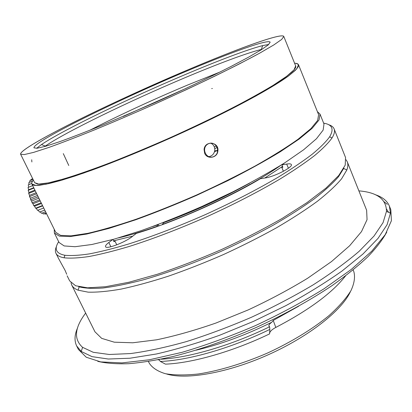 <?xml version="1.0" encoding="UTF-8"?>
<svg xmlns="http://www.w3.org/2000/svg" width="412" height="412" viewBox="0 0 412 412"><rect width="100%" height="100%" fill="white"/><g stroke="black" fill="none" stroke-linecap="round" stroke-linejoin="round"><path stroke-width="0.62" d="M158.97 359.614L160.335 361.432C187.96 360.541 230.808 348.382 269.839 329.409L269.618 326.752L269.021 326.227C268.583 325.161 269.494 323.837 271.755 322.256L273.228 320.448L298.7 306.183M160.989 359.207C188.778 357.853 231.153 345.539 269.618 326.752M195.973 350.21C220.446 344.458 245.707 335.141 271.755 322.256M159.181 359.897L157.945 359.815M160.335 361.432L165.47 364.146C192.167 363.106 232.523 351.714 269.572 333.905L269.839 329.409M345.539 275.901C332.273 292.881 309.031 310.056 275.813 327.422C272.095 329.399 270.009 331.351 269.551 333.282M148.428 361.489L149.242 363.168C152.26 367.823 157.621 371.33 165.32 373.689C174.353 375.27 185.4 375.363 198.45 373.972C219.184 370.769 243.363 363.502 267.486 353.053C291.351 342.037 312.888 328.858 329.095 315.53C338.834 306.729 346.121 298.437 350.962 290.651C354.341 283.332 355.298 276.998 353.841 271.652L353.13 269.922M350.401 291.65C342.032 310.282 309.067 336.516 268.248 354.758C227.445 373.03 185.915 380.116 166.443 373.936M386.482 209.013L388.578 212.324M386.791 232.064C382.727 239.557 376.45 247.756 367.942 256.671C358.167 265.91 346.348 275.458 332.479 285.32C310.009 300.399 284.538 314.469 256.068 327.535C227.357 340.049 199.887 349.654 173.668 356.359C157.075 360.119 142.078 362.57 128.678 363.703C116.364 364.1 106.064 363.317 97.773 361.35M77.631 327.741C74.531 334.714 74.212 340.786 76.668 345.962L78.445 349.484L86.247 357.23L100.739 361.906L121.952 362.9L149.402 359.769L181.986 352.337C205.763 345.297 230.179 336.419 255.244 325.691C279.949 314.155 302.846 301.872 323.94 288.838L351.199 269.5L371.825 251.124L385.225 234.649L391.4 220.729L390.828 209.749L389.386 206.077C387.167 200.798 382.424 196.988 375.157 194.655M387.295 204.367L384.139 201.756M76.668 345.962L81.231 351.451L92.015 356.643L108.33 359.027L130.001 358.219L156.493 353.97C176.254 349.433 197.312 343.186 219.668 335.244L253.344 321.437L286.077 305.534C306.904 294.168 325.593 282.627 342.151 270.921L362.972 254.003L378.02 238.388L387.115 224.638L390.437 213.138L389.386 206.077M358.883 190.869C377.201 192.373 386.394 199.217 386.466 211.402L383.062 222.635L374.003 236.066L359.125 251.32C346.389 262.238 331.042 273.434 313.079 284.913C293.88 296.316 273.341 307.094 251.469 317.25C229.319 326.783 207.597 334.91 186.301 341.625C165.768 347.362 147.192 351.343 130.568 353.563L109.273 354.485L93.225 352.286L82.58 347.331C73.547 339.158 74.572 327.746 85.66 313.084M346.08 159.768L347.264 161.792L366.634 210.259L367.051 219.658L361.489 231.616L349.613 245.784L331.5 261.574L307.723 278.188C289.394 289.389 269.551 299.967 248.194 309.922L215.996 323.018C194.691 330.424 174.899 336.017 156.622 339.802L132.777 342.779L114.299 342.187L101.682 338.365L94.951 331.789L71.734 285.047L71.013 282.817M347.264 161.792C348.171 164.028 348.032 166.747 346.853 169.945L341.641 178.741C335.95 185.493 327.864 193.007 317.389 201.288C305.586 209.909 291.825 218.813 276.107 228.016C259.493 237.209 241.932 246.062 223.433 254.57C204.759 262.691 186.456 269.881 168.523 276.138C151.189 281.72 135.378 286.041 121.087 289.1C107.929 291.392 96.938 292.407 88.111 292.149L78.084 290.172C74.912 288.92 72.795 287.21 71.734 285.047M54.23 229.288L54.369 232.996L59.065 242.493L64.169 245.938L75.087 246.711L91.835 244.507L114.021 239.176L140.75 230.787C160.417 223.783 180.806 215.677 201.916 206.479L232.615 191.966C252.185 181.944 269.608 172.201 284.883 162.745L303.644 149.762L316.452 138.746L323.147 130.089L323.987 123.991L320.031 114.16L317.364 111.585M54.369 232.996L59.328 236.117L70.112 236.565L86.762 234.047L108.892 228.428L135.61 219.807C155.288 212.674 175.718 204.486 196.89 195.237L227.707 180.729C247.375 170.743 264.901 161.092 280.289 151.76L299.225 139.009L312.198 128.271L319.053 119.933L320.031 114.16M55.718 232.296L60.626 235.386L71.307 235.824L87.797 233.331C101.548 230.179 117.662 225.477 136.13 219.236C155.602 212.175 175.811 204.074 196.751 194.928C217.531 185.41 237.039 175.749 255.28 165.938C272.244 156.328 286.489 147.45 298.005 139.297L310.854 128.673L317.647 120.417L318.615 114.696L317.647 120.417L310.854 128.673L298.005 139.297C286.489 147.45 272.244 156.328 255.28 165.938C237.039 175.749 217.531 185.41 196.751 194.928C175.811 204.074 155.602 212.175 136.13 219.236C117.662 225.477 101.548 230.179 87.797 233.331L71.307 235.824L60.626 235.386L55.718 232.296L31.884 184.02L36.024 185.452L46.041 184.221L62.016 180.111L83.605 173.092L109.963 163.353C129.507 155.643 149.906 147.099 171.165 137.732C192.322 128.127 212.288 118.61 231.06 109.185L255.888 96.022L275.515 84.609L289.224 75.437L296.82 68.794L298.515 64.751C298.103 63.809 296.794 63.299 294.585 63.227L296.037 63.36L298.298 64.385L298.273 66.687L295.43 70.267L288.982 75.617C275.237 85.814 245.135 102.727 206.778 121.205C168.426 139.668 124.501 158.326 91.665 170.223L74.824 176.078L60.533 180.544L49.038 183.567L39.851 185.235C35.154 185.74 32.497 185.338 31.884 184.02C31.451 183.088 31.945 181.774 33.362 180.075C31.945 181.774 31.451 183.088 31.884 184.02L55.718 232.296M58.545 258.484L65.086 270.38L66.718 274.258M284.919 162.725L281.901 164.898L282.879 167.236L281.793 167.421L283.415 171.284M112.754 239.527L108.835 242.488C106.317 244.409 105.22 245.804 105.544 246.67C106.111 249.62 124.903 242.508 132.345 236.483L136.362 233.372C173.514 222.392 225.632 199.444 260.399 178.7L265.132 177.963C274.32 176.763 293.272 167.035 291.351 164.548C290.965 163.78 289.409 163.626 286.68 164.079L281.901 164.898M116.771 244.846L114.922 240.984L114 241.684L112.945 239.475M114.922 240.984L113.774 241.211M343.876 168.106L338.499 176.748C332.752 183.376 324.677 190.741 314.274 198.852C302.593 207.282 289.018 215.996 273.553 224.993C257.222 233.99 239.98 242.658 221.836 251.001C193.913 263.222 167.715 272.842 143.247 279.861C127.978 283.842 114.567 286.561 103.01 288.009C92.69 288.74 84.584 288.312 78.692 286.726M328.519 124.651C331.433 125.526 333.298 126.942 334.111 128.899L345.55 157.518L345.21 165.155L338.803 175.43L326.021 188.078L306.966 202.627L282.277 218.36C263.371 229.175 243.023 239.609 221.239 249.672C199.223 259.205 177.881 267.414 157.219 274.304L129.033 282.22L105.487 286.726L87.535 287.828L75.607 285.758L69.685 280.917L67.146 275.813M323.657 123.167C332.247 124.512 334.235 129.069 329.621 136.835C326.016 141.8 320.212 147.604 312.203 154.243C302.944 161.303 291.675 168.905 278.409 177.057C256.851 189.752 232.553 202.246 205.526 214.539C178.345 226.497 152.837 236.277 129.002 243.889C114.083 248.348 100.904 251.675 89.466 253.874C79.181 255.419 70.988 255.878 64.885 255.26C56.022 253.519 53.951 249.002 58.674 241.705M334.111 128.899C335.049 131.171 334.359 134.183 332.046 137.938C328.441 142.985 322.606 148.881 314.536 155.623C305.189 162.797 293.808 170.527 280.387 178.803C258.566 191.693 233.954 204.378 206.556 216.841C178.999 228.959 153.14 238.852 128.987 246.525C113.872 251.016 100.523 254.348 88.946 256.537C78.538 258.056 70.256 258.473 64.092 257.799C59.75 257.021 57.047 255.528 55.975 253.313C55.059 251.402 55.249 249.069 56.537 246.314M282.689 166.778L281.793 167.421M132.793 236.138L113.594 240.835M156.575 226.739L157.94 224.731L152.656 226.559M118.548 237.884C129.502 235.35 142.145 231.565 156.478 226.533M157.94 224.731L159.253 225.786M282.519 166.381L264.798 178.015M249.729 183.139C222.794 198.187 194.129 211.356 163.729 222.645L162.302 224.442C204.996 208.972 254.755 183.948 280.902 165.258M214.338 146.971L216.429 145.776M214.77 148.773L217.32 147.295M217.809 149.958L214.425 151.94M187.182 87.859L123.312 116.426M219.977 72.043L187.501 85.083C152.414 99.828 119.799 114.912 89.662 130.336M262.022 49.301L261.301 49.471C247.066 52.86 217.17 64.118 184.396 77.961C129.873 100.93 65.709 131.938 45.294 146.095L44.687 146.523M268.722 44.475L262.681 45.603C248.034 49.265 217.448 60.909 183.979 75.092C128.307 98.623 62.742 130.171 41.488 144.55L36.622 148.299M182.933 72.697C115.633 101.136 32.435 142.083 33.969 147.857L37.245 148.222L45.794 146.208L59.652 141.687C71.425 137.453 85.402 132.061 101.579 125.521L155.37 102.418C183.392 89.811 209.775 77.26 230.684 66.641L248.446 57.237L261.053 49.914L268.253 44.887L270.164 42.204C268.511 38.713 228.263 53.395 182.933 72.697M185.936 70.668C111.817 102.022 19.328 147.445 20.6 154.17L24.205 154.588L33.635 152.383L48.987 147.393C62.063 142.701 77.626 136.707 95.687 129.404C114.845 121.473 134.909 112.857 155.88 103.561C176.794 94.121 196.586 84.908 215.27 75.911C232.749 67.316 247.597 59.709 259.807 53.086L273.759 44.97L281.69 39.413L283.78 36.447C281.793 32.533 236.189 49.255 185.936 70.668M34.639 182.671L38.702 184.071L48.528 182.856L64.184 178.823C77.41 174.734 93.06 169.265 111.127 162.41C130.249 154.866 150.2 146.507 170.995 137.345C191.683 127.952 211.212 118.646 229.582 109.422C246.737 100.523 261.244 92.504 273.104 85.366L286.551 76.385L294.003 69.87L295.667 65.905C296.717 68.191 291.557 73.166 280.191 80.834L279.326 81.406C254.807 97.695 197.662 126.52 142.81 149.582C87.905 172.69 46.505 185.56 37.209 183.963L34.639 182.671L20.6 154.17L24.205 154.588L33.635 152.383L48.987 147.393C62.063 142.701 77.626 136.707 95.687 129.404C114.845 121.473 134.909 112.857 155.88 103.561L186.646 89.522C206.443 80.216 224.246 71.559 240.067 63.551L259.807 53.086L273.759 44.97L281.69 39.413L283.78 36.447C282.596 33.738 260.775 40.67 231.323 52.123C191.863 67.496 140.307 90.089 96.944 110.874C53.967 131.5 19.616 150.303 20.6 154.17L34.639 182.671M204.646 153.254L204.074 149.566C204.764 140.106 219.462 141.821 217.86 151.127C217.289 158.012 207.154 159.686 204.646 153.254M210.903 143.18C213.725 144.751 215.007 147.213 214.75 150.56C214.096 153.949 212.134 155.988 208.858 156.678M42.498 205.526L35.566 208.225L34.593 206.196L33.738 205.681L33.006 203.739L32.084 202.838L31.6 201.056L30.658 199.784M30.653 199.779L30.431 198.224L29.509 196.617L36.694 193.769M29.504 196.612L29.525 195.334L28.675 193.444M35.241 190.828L28.67 193.439L28.922 192.486L28.181 190.359L28.634 189.762L28.042 187.465L32.666 185.611M28.66 187.218L28.258 184.864L31.729 183.464M28.979 184.571L28.825 182.619L32.589 181.105M29.69 182.269L29.721 180.811L33.058 179.462M30.792 180.379L30.91 179.488L32.713 178.757M32.291 178.926L32.62 178.571M46.51 213.648L45.217 214.142L44.506 213.586M43.425 213.998L42.379 212.978M45.572 211.747L41.509 213.313L40.242 211.82M44.748 210.079L39.516 212.098L38.234 210.285M43.713 207.983L37.518 210.383L36.318 208.338L35.576 208.22M38.877 198.193L31.6 201.056M38.198 196.807L30.653 199.784M37.513 195.422L30.431 198.224M36.168 192.703L29.525 195.334M34.886 190.107L28.922 192.486M33.887 188.078L28.176 190.359M33.717 187.733L28.634 189.762M46.165 212.947L43.43 214.003M42.668 205.866L36.318 208.338M41.499 203.497L34.593 206.196M41.149 202.786L33.738 205.681M40.221 200.912L33.006 203.739M39.696 199.846L32.079 202.838M211.711 88.57L212.35 88.487M208.354 143.767C200.572 147.661 206.072 160.129 213.921 156.503C221.563 152.625 216.161 140.178 208.354 143.767M273.228 320.448L275.813 327.422M288.41 168.23L286.68 164.079M110.88 246.757L108.835 242.488M63.299 153.614L68.778 165.495M31.703 159.758L31.878 161.957M82.58 347.331L81.231 351.451M386.466 211.402L390.437 213.138M79.14 286.876L78.084 290.172M343.69 168.539L346.853 169.945M64.885 255.26L64.092 257.799M329.621 136.835L332.046 137.938M55.975 253.313L58.54 258.489M261.301 49.471L262.681 45.603M45.294 146.095L41.488 144.55M295.667 65.905L283.78 36.447L295.667 65.905M214.745 150.565L217.706 151.101M318.615 114.696L298.515 64.751L318.615 114.696"/></g></svg>
